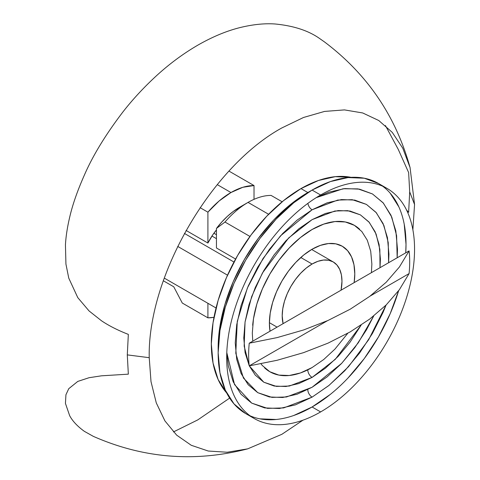 <?xml version="1.0" encoding="UTF-8"?>
<svg xmlns="http://www.w3.org/2000/svg" width="480" height="480" viewBox="0 0 480 480"><rect width="100%" height="100%" fill="white"/><g stroke="black" fill="none" stroke-linecap="round" stroke-linejoin="round"><path stroke-width="0.72" d="M385.428 125.55L398.268 149.418L408.636 172.566L409.692 191.838L414.558 204.51L410.064 167.568L402.768 148.188L392.238 132.36L378.762 120.51L362.694 112.956L344.466 109.902L324.558 111.42L303.516 117.48L281.892 127.914C211.008 166.734 147.402 276.894 149.232 357.69L127.29 354.882L128.34 334.392C117.804 330.282 108.852 325.74 101.484 320.766L89.052 310.932L77.79 297.642L68.754 278.112L65.934 264.084L65.442 244.986C65.88 236.682 67.284 227.472 69.648 217.368C72.516 204.858 77.424 190.776 84.36 175.134C92.808 155.634 105.672 134.562 122.94 111.924C132.696 99.402 143.856 87.354 156.432 75.774C169.47 63.84 183.252 53.646 197.784 45.186C212.31 36.87 226.326 31.014 239.82 27.63C252.828 24.438 264.636 23.226 275.226 24C294.006 25.83 309.006 30.816 320.232 38.952L324.51 41.94C367.254 74.136 395.772 116.016 410.064 167.568M387.042 188.424L378.504 183.492L364.272 178.218L348.03 177.576L330.408 181.572L312.084 190.068L320.622 195L312.084 190.068A132.84 76.692 120 0 0 225.306 307.128A132.84 76.692 120 0 0 245.67 413.574A132.84 76.692 120 0 0 312.084 406.992L320.622 411.924A132.84 76.692 -60 0 1 254.208 418.506A132.84 76.692 -60 0 1 226.692 357.69A132.84 76.692 -60 0 1 320.622 195A132.84 76.692 -60 0 1 387.042 188.424A132.84 76.692 -60 0 1 414.558 249.234A132.84 76.692 -60 0 1 320.622 411.924L312.084 406.992L330.408 394.332M312.084 209.79L280.536 235.83L263.01 258.57L247.38 288.018L237.276 321.39L235.794 353.304L243.438 378.06L257.742 392.658L271.992 397.386L286.47 396.99L312.084 387.276L327.078 376.914L341.496 363.54L354.78 347.67L366.426 329.91L373.704 315.996L358.314 342.732L341.724 363.3L312.084 387.276L297.09 394.224L282.678 397.5L269.388 396.972L257.742 392.658L248.184 384.726L241.086 373.488L236.712 359.364L235.236 342.9L236.712 324.738L241.086 305.568L248.184 286.122L257.742 267.156L269.388 249.396L282.678 233.526L297.09 220.152L312.084 209.79A6.036 3.486 60 0 1 307.89 203.352A6.036 3.486 -120 0 0 312.084 209.79L327.078 202.842L341.496 199.566L354.78 200.094L366.426 204.408L352.176 199.674L337.704 200.076L312.084 209.79M307.818 389.604A6.036 3.486 -120 0 0 312.084 397.134L283.62 407.928L267.54 408.372L251.706 403.116L234.534 384.576L226.794 352.584L228.336 366.12L233.196 381.816L241.086 394.302L251.706 403.116L264.642 407.904L279.408 408.498L295.428 404.856L312.084 397.134A6.036 3.486 60 0 1 307.818 389.604M371.418 272.658L371.862 264.024L370.71 251.22L367.308 240.234L361.788 231.492L354.354 225.324L345.294 221.97L334.962 221.556L323.748 224.106L312.084 229.512A84.534 48.804 120 0 0 252.672 325.254M264.522 367.8A84.534 48.804 120 0 0 312.084 367.554L323.748 359.496L334.962 349.092L347.802 333.258M307.818 369.84A6.036 3.486 -120 0 0 312.084 377.412L289.314 386.052L276.45 386.406L263.784 382.2L249.3 365.868L255.288 375.15L263.784 382.2L274.134 386.034L285.942 386.502L298.758 383.592L312.084 377.412A6.036 3.486 60 0 1 307.818 369.84M249.216 365.694L244.158 346.134L245.052 322.044L251.67 296.604L262.464 272.964L288.624 237.996L312.084 219.648L334.854 211.014L347.724 210.66L360.39 214.866L369.3 222.402L376.092 234.006L379.848 249.414L380.01 267.696L380.4 259.092L379.086 244.458L375.198 231.906L368.886 221.916L360.39 214.866L350.04 211.032L338.226 210.564L325.416 213.474L312.084 219.648L298.758 228.858L285.942 240.75L274.134 254.856L263.784 270.642L255.288 287.502L248.97 304.782L245.088 321.828L243.774 337.974L245.088 352.602L249.216 365.694M227.526 275.178L177.714 246.414L227.526 275.178M270.012 331.206A60.378 34.86 -60 0 1 312.084 249.234A60.378 34.86 -60 0 1 342.276 246.24A60.378 34.86 -60 0 1 354.162 282.624L354.78 273.882L353.964 264.738L351.534 256.89L347.586 250.644L342.276 246.24L335.808 243.846L328.422 243.552L320.418 245.37L312.084 249.234L303.756 254.988L295.746 262.416L288.366 271.236L281.898 281.1L276.588 291.636L272.64 302.442L270.21 313.092L269.388 323.184L270.012 331.206M164.292 278.112L216.048 307.992L164.292 278.112M173.754 286.782L163.35 280.776L173.754 286.782L182.292 303.048L173.754 286.782M282.138 201.786L271.098 195.414A72.456 41.832 120 0 0 248.04 202.398L268.608 214.272L248.04 202.398A72.456 41.832 -60 0 1 271.098 195.414L282.138 201.786M239.502 207.324L248.04 202.398L239.502 207.324A60.378 34.86 120 0 0 216.45 228.444L224.988 222.036A72.456 41.832 -60 0 1 248.04 202.398A72.456 41.832 120 0 0 224.988 222.036L249.96 236.454L224.988 222.036L216.45 228.444L216.45 247.98L235.596 259.032L216.45 247.98L216.45 228.444L221.79 221.994L227.49 216.252L233.436 211.332L248.04 202.398M254.022 185.556L229.026 171.126L254.022 185.556L254.022 199.35L254.022 185.556A72.456 41.832 -60 0 0 230.964 192.534L217.272 184.632L230.964 192.534L242.814 187.296L254.022 185.556M211.944 236.052L216.45 238.656L211.944 236.052M216.45 234.714L213.888 233.238L216.45 234.714M312.084 264.024A42.264 24.402 -60 0 1 333.216 261.93A42.264 24.402 -60 0 1 341.076 290.172L341.97 281.28L341.4 274.878L339.696 269.382L336.936 265.014L333.222 261.93L328.692 260.25L323.526 260.046L317.916 261.318L312.084 264.024L300.798 257.502L312.084 264.024L306.258 268.05L300.648 273.252L295.482 279.426L290.952 286.332L287.238 293.706L284.472 301.266L282.774 308.724L282.198 315.786L283.092 323.652A42.264 24.402 -60 0 1 312.084 264.024M207.906 317.838L182.292 303.048L207.906 317.838L207.906 303.288L207.906 317.838A72.456 41.832 -60 0 0 213.984 317.316L207.906 317.838M200.124 207.684L207.906 212.178L207.906 243.048L186.09 230.454L207.906 243.048A42.264 24.402 -60 0 1 216.45 229.914L212.622 235.044L207.906 243.048L207.906 212.178A72.456 41.832 -60 0 1 230.964 192.534L219.114 200.982L207.906 212.178L200.124 207.684M233.97 262.032L184.434 233.436L233.97 262.032M359.646 229.266A84.534 48.804 120 0 0 312.084 229.512L300.426 237.57L289.212 247.974L278.88 260.316L269.82 274.128L262.386 288.882L256.86 304.002L253.458 318.912L252.312 333.042L252.756 341.166M260.958 363.804L262.386 365.574L269.82 371.742L278.88 375.096L289.212 375.504L300.426 372.96L312.084 367.554M361.128 325.128L335.244 359.376L312.084 377.412L325.416 368.202L338.226 356.316L350.04 342.21L361.128 325.128M388.596 262.74L388.938 254.16L387.462 237.702L383.088 223.578L375.984 212.34L366.426 204.408L376.338 212.748L383.934 225.552L388.23 242.55L388.596 262.74M316.254 197.64L343.122 188.754L357.954 188.88L372.468 193.95L383.376 203.094L391.776 217.104L396.606 235.686L397.17 257.79L397.476 249.234L395.838 230.946L390.978 215.25L383.088 202.758L372.468 193.95L359.526 189.156L344.766 188.568L328.746 192.204L316.26 197.64M386.07 305.058L368.646 339.75L348.534 366.654L329.124 385.314L312.084 397.134L328.746 385.62L344.766 370.764L359.526 353.13L372.468 333.396L383.088 312.324L386.07 305.058M348.03 377.988L364.272 358.584L378.504 336.882L390.186 313.698L398.634 290.712A132.84 76.692 120 0 1 312.084 406.992L293.76 415.488M382.638 186.192A132.84 76.692 120 0 1 405.738 252.846L406.014 244.302L404.214 224.184M398.868 206.922L390.186 193.182M378.504 183.492A132.84 76.692 120 0 0 312.084 190.068L293.76 202.734L276.138 219.078L259.902 238.476L245.664 260.184L233.988 283.362L225.306 307.128L219.96 330.558L218.154 352.764L219.96 372.882L225.306 390.144L233.988 403.884L245.664 413.574L254.208 418.506M259.902 418.842L276.138 419.49M247.656 448.866C194.778 462.522 143.334 458.352 93.324 436.362L84.36 431.34C77.424 426.318 72.516 421.086 69.648 415.644L65.442 403.416L65.934 394.752L68.754 388.692L77.79 381.414L89.052 377.718L101.484 375.816L128.34 374.16L127.29 354.882L149.232 357.69L151.008 381.636L156.282 402.894L164.916 420.888L176.676 435.15L191.256 445.284L208.254 451.032L227.226 452.238L247.656 448.866L281.892 434.286L302.94 420.198M229.638 398.106L197.784 419.892L173.436 431.934M412.878 229.782L414.558 204.51L409.692 191.838L408.636 212.334L406.542 210.024M249.24 343.2L277.128 337.596L303.54 329.976L328.038 320.46L350.214 309.204L369.708 296.4L386.19 282.258L399.39 267.012L409.086 250.908L249.24 343.2L409.086 250.908A113.88 65.748 -60 0 1 409.692 261.9A113.88 65.748 -60 0 1 409.086 273.588L399.39 289.686L386.19 304.938L369.708 319.08L350.214 331.884L328.038 343.14L303.54 352.656L277.128 360.276L249.24 365.874L327.456 320.718L249.24 365.874A113.88 65.748 -60 0 1 248.64 354.882A113.88 65.748 -60 0 1 249.24 343.2M370.152 296.064L409.086 273.588L370.152 296.064M311.91 249.336L312.264 249.132L311.91 249.336M307.818 192.534L300.984 188.592A126.798 73.206 120 0 0 221.82 289.218A126.798 73.206 120 0 0 226.65 392.928L218.148 379.566L213.048 363.09L211.326 343.89L213.048 322.698L218.148 300.33L226.434 277.644L237.582 255.516L251.172 234.798L266.676 216.282L283.494 200.682L300.984 188.592L307.818 192.534A126.798 73.206 -60 0 1 309.918 191.346L290.322 204.624L273.504 220.224L258.006 238.74L244.416 259.464L233.268 281.592L224.982 304.272L219.876 326.64L218.178 350.256A126.798 73.206 -60 0 1 307.818 192.534M351.114 177.342A126.798 73.206 120 0 0 300.984 188.592L318.474 180.48L335.298 176.664L351.114 177.342M333.216 261.93L311.658 249.48M277.074 327.126L269.394 322.686"/></g></svg>
